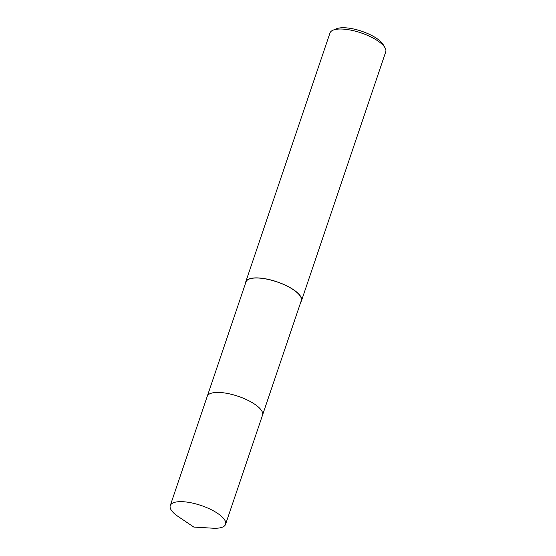 <?xml version="1.0" encoding="UTF-8"?>
<svg xmlns="http://www.w3.org/2000/svg" width="556" height="556" viewBox="0 0 556 556"><rect width="100%" height="100%" fill="white"/><g stroke="black" fill="none" stroke-linecap="round" stroke-linejoin="round"><path stroke-width="0.83" d="M261.334 410.245A29.197 9.987 -161.3 0 0 258.394 407.048A29.197 9.987 -161.3 0 0 211.141 393.259M262.606 414.901L301.276 300.664A29.197 9.987 -161.3 0 0 297.126 292.623A29.197 9.987 -161.3 0 0 267.408 279.258A29.197 9.987 -161.3 0 0 245.967 281.941L207.298 396.178M300.865 301.866A29.433 10.064 -161.3 0 0 301.498 300.74L385.739 51.861A29.433 10.064 -161.3 0 0 385.002 47.746A29.433 10.064 -161.3 0 0 381.555 43.764A29.433 10.064 -161.3 0 0 333.065 30.17A29.433 10.064 -161.3 0 0 329.979 32.992L245.745 281.864A29.433 10.064 -161.3 0 0 245.557 283.143M301.498 300.74A29.433 10.064 -161.3 0 0 297.321 292.637A29.433 10.064 -161.3 0 0 267.36 279.161A29.433 10.064 -161.3 0 0 245.745 281.864M385.002 47.746L383.174 44.598A26.486 9.063 -161.3 0 0 380.075 41.005A26.486 9.063 -161.3 0 0 336.436 28.773L333.065 30.17M258.401 407.055A29.197 9.987 -161.3 0 0 231.574 394.357A29.197 9.987 -161.3 0 0 208.521 394.593M183 501.714A29.197 9.987 -161.3 0 0 170.261 505.599A29.197 9.987 -161.3 0 0 178.129 516.489L193.815 527.074L212.705 528.193A29.197 9.987 -161.3 0 0 212.83 528.2A29.197 9.987 -161.3 0 0 225.569 524.322A29.197 9.987 -161.3 0 0 212.712 510.45A29.197 9.987 -161.3 0 0 183 501.714M225.569 524.322L262.55 415.096A29.204 9.987 -161.3 0 0 249.686 401.223A29.204 9.987 -161.3 0 0 219.967 392.487A29.204 9.987 -161.3 0 0 207.228 396.365L170.261 505.599"/></g></svg>
